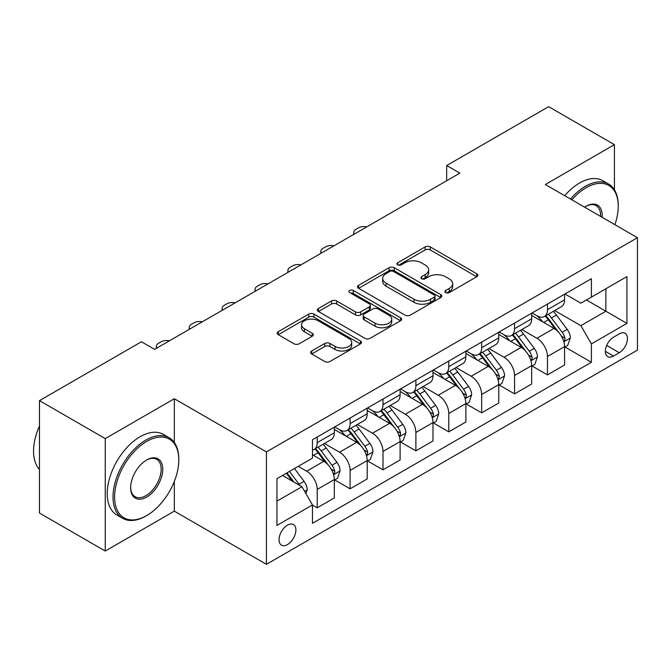 <?xml version="1.0" encoding="UTF-8"?>
<svg xmlns="http://www.w3.org/2000/svg" width="671" height="671" viewBox="0 0 671 671"><rect width="100%" height="100%" fill="white"/><g stroke="black" fill="none" stroke-linecap="round" stroke-linejoin="round"><path stroke-width="1.01" d="M445.695 292.59A2.558 1.476 0 0 0 449.31 292.59L476.754 276.746A3.649 2.105 0 0 0 477.827 275.253A3.649 2.105 0 0 0 476.754 273.76L430.262 246.92A3.649 2.105 0 0 0 425.095 246.92L397.66 262.764A2.558 1.476 0 0 0 396.905 263.804A2.558 1.476 0 0 0 397.66 264.852A2.558 1.476 0 0 0 401.275 264.852L404.823 262.797A11.692 6.752 0 0 1 421.354 262.797L425.229 265.037A11.692 6.752 0 0 1 428.652 269.809A11.692 6.752 0 0 1 425.229 274.582L421.673 276.628A2.558 1.476 0 0 0 420.927 277.677A2.558 1.476 0 0 0 421.673 278.717A2.558 1.476 0 0 0 425.288 278.717L428.844 276.67A11.692 6.752 0 0 1 445.376 276.67L449.251 278.91A11.692 6.752 0 0 1 452.673 283.674A11.692 6.752 0 0 1 449.251 288.446L445.695 290.501A2.558 1.476 0 0 0 444.948 291.541A2.558 1.476 0 0 0 445.695 292.59L445.695 290.501M287.482 544.584A11.91 6.878 120 0 0 295.257 534.091A11.91 6.878 120 0 0 293.428 524.546A11.91 6.878 120 0 0 287.482 525.133A11.91 6.878 120 0 0 279.698 535.626A11.91 6.878 120 0 0 281.526 545.171A11.91 6.878 120 0 0 287.482 544.584M311.713 351.008A3.649 2.105 0 0 0 310.639 352.493A3.649 2.105 0 0 0 311.713 353.986L324.756 361.518A3.649 2.105 0 0 0 329.922 361.518L360.394 343.921A3.649 2.105 0 0 0 361.468 342.428A3.649 2.105 0 0 0 360.394 340.943L313.902 314.095A3.649 2.105 0 0 0 308.744 314.095L278.264 331.692A3.649 2.105 0 0 0 277.19 333.185A3.649 2.105 0 0 0 278.264 334.678L294.015 343.77A3.649 2.105 0 0 0 299.182 343.77L312.225 336.246A3.649 2.105 0 0 0 313.298 334.754A3.649 2.105 0 0 0 312.225 333.261L304.416 328.748A9.771 5.645 0 0 1 301.556 324.764A9.771 5.645 0 0 1 307.586 319.547A9.771 5.645 0 0 1 318.23 320.772L348.836 338.444A9.771 5.645 0 0 1 351.705 342.428A9.771 5.645 0 0 1 345.666 347.645A9.771 5.645 0 0 1 335.022 346.421L329.922 343.477A3.649 2.105 0 0 0 324.756 343.477L311.713 351.008L311.713 353.986M174.326 398.733L105.255 438.616L39.472 400.637L39.472 513.055L105.255 551.042L174.326 511.159L266.429 564.328L266.429 451.91L174.326 398.733L174.326 442.508M614.426 189.792L614.426 144.651L545.355 184.525L637.45 237.702L266.429 451.91M614.426 144.651L548.643 106.672L446.676 165.536L446.676 180.734M39.472 400.637L141.438 341.765L154.59 349.365L459.836 173.135L446.676 165.536M405.083 315.144A3.649 2.105 0 0 0 410.249 315.144L440.721 297.547A3.649 2.105 0 0 0 441.795 296.054A3.649 2.105 0 0 0 440.721 294.561L394.229 267.721A3.649 2.105 0 0 0 389.071 267.721L358.591 285.318A3.649 2.105 0 0 0 357.517 286.811A3.649 2.105 0 0 0 358.591 288.304L405.083 315.144M350.698 293.143A2.558 1.476 0 0 1 353.298 293.504L353.298 290.459L400.562 317.752A3.649 2.105 0 0 1 401.627 319.245A3.649 2.105 0 0 1 400.562 320.738L370.082 338.327A3.649 2.105 0 0 1 364.915 338.327L318.423 311.487L318.423 308.509A3.649 2.105 0 0 0 317.358 309.994A3.649 2.105 0 0 0 318.423 311.487M318.423 308.509L331.466 300.977A3.649 2.105 0 0 1 336.632 300.977L355.487 311.864A3.649 2.105 0 0 0 360.654 311.864L369.31 306.865A3.649 2.105 0 0 0 370.375 305.372A3.649 2.105 0 0 0 369.31 303.888L349.675 292.548A2.558 1.476 0 0 1 348.928 291.508A2.558 1.476 0 0 1 350.505 290.14A2.558 1.476 0 0 1 353.298 290.459M619.291 333.864L613.504 337.211A11.533 6.66 120 0 0 605.972 347.377A11.533 6.66 120 0 0 607.733 356.62A11.533 6.66 120 0 0 613.504 356.049L619.291 352.703A11.533 6.66 120 0 0 626.831 342.537A11.533 6.66 120 0 0 625.062 333.294A11.533 6.66 120 0 0 619.291 333.864M266.429 564.328L637.45 350.119L637.45 237.702M564.957 293.99L580.876 303.175L591.403 297.102L591.403 278.717L312.476 439.757L312.476 458.134L276.955 478.649L276.955 525.443L312.476 504.928L312.476 523.313L591.403 362.273L591.403 343.896L580.876 325.661L554.707 310.556M591.403 297.102L626.924 276.595L626.924 323.388L591.403 343.896M105.255 438.616L105.255 551.042M586.404 299.987L605.871 311.235L605.871 288.748L626.924 276.595M580.876 325.661L605.871 311.235L626.924 323.388M276.955 501.128L301.95 486.701L282.474 475.454M312.476 505.078L317.215 507.813L317.215 489.436A14.888 8.597 -120 0 0 306.689 471.201L298.268 466.345M317.215 507.813L334.317 497.941L334.317 479.555A14.888 8.597 -120 0 0 323.791 461.329L312.476 454.795M334.712 479.941L350.103 488.823L350.103 470.446A14.888 8.597 -120 0 0 339.576 452.212L324.462 443.489M350.103 488.823L367.205 478.951L367.205 460.566A14.888 8.597 -120 0 0 356.678 442.34L334.317 429.423M367.599 460.952L382.998 469.834L382.998 451.457A14.888 8.597 -120 0 0 372.472 433.223L357.358 424.5M382.998 469.834L400.101 459.962L400.101 441.577A14.888 8.597 -120 0 0 389.574 423.351L367.205 410.434M400.495 441.963L415.886 450.845L415.886 432.468A14.888 8.597 -120 0 0 405.359 414.233L390.254 405.51M415.886 450.845L432.996 440.973L432.996 422.587A14.888 8.597 -120 0 0 422.47 404.361L400.101 391.445M433.391 422.965L448.782 431.856L448.782 413.47A14.888 8.597 -120 0 0 438.255 395.244L423.141 386.521M448.782 431.856L465.884 421.984L465.884 403.598A14.888 8.597 -120 0 0 455.357 385.372L432.996 372.455M466.278 403.976L481.669 412.866L481.669 394.481A14.888 8.597 -120 0 0 471.151 376.255L456.037 367.532M481.669 412.866L498.779 402.994L498.779 384.609A14.888 8.597 -120 0 0 488.253 366.374L465.884 353.466M499.174 384.986L514.565 393.877L514.565 375.492A14.888 8.597 -120 0 0 504.038 357.266L488.924 348.534M514.565 393.877L531.667 384.005L531.667 365.62A14.888 8.597 -120 0 0 521.141 347.385L498.779 334.477M532.061 365.997L547.461 374.888L547.461 356.502A14.888 8.597 -120 0 0 536.934 338.276L521.82 329.545M547.461 374.888L564.563 365.007L564.563 346.63A14.888 8.597 -120 0 0 554.036 328.396L531.667 315.487M532.061 312.98L536.934 315.789A14.888 8.597 -120 0 0 544.374 316.527A14.888 8.597 -120 0 0 547.461 309.708L547.461 304.089M499.174 331.969L504.038 334.779A14.888 8.597 -120 0 0 511.478 335.517A14.888 8.597 -120 0 0 514.565 328.698L514.565 323.078M466.278 350.958L471.151 353.768A14.888 8.597 -120 0 0 478.591 354.506A14.888 8.597 -120 0 0 481.669 347.695L481.669 342.067M433.391 369.947L438.255 372.757A14.888 8.597 -120 0 0 445.695 373.495A14.888 8.597 -120 0 0 448.782 366.685L448.782 361.057M400.495 388.937L405.359 391.747A14.888 8.597 -120 0 0 412.808 392.485A14.888 8.597 -120 0 0 415.886 385.674L415.886 380.046M367.599 407.926L372.472 410.736A14.888 8.597 -120 0 0 379.912 411.474A14.888 8.597 -120 0 0 382.998 404.663L382.998 399.044M334.712 426.915L339.576 429.725A14.888 8.597 -120 0 0 347.024 430.463A14.888 8.597 -120 0 0 350.103 423.653L350.103 418.033M564.957 347.008L591.403 362.273M544.374 316.527L561.476 306.647A14.888 8.597 -120 0 0 564.563 299.836L564.563 294.217M511.478 335.517L528.589 325.645A14.888 8.597 -120 0 0 531.667 318.826L531.667 313.206M478.591 354.506L495.693 344.634A14.888 8.597 -120 0 0 498.779 337.815L498.779 332.195M445.695 373.495L462.805 363.623A14.888 8.597 -120 0 0 465.884 356.804L465.884 351.185M412.808 392.485L429.91 382.613A14.888 8.597 -120 0 0 432.996 375.794L432.996 370.174M379.912 411.474L397.014 401.602A14.888 8.597 -120 0 0 400.101 394.783L400.101 389.163M347.024 430.463L364.127 420.591A14.888 8.597 -120 0 0 367.205 413.781L367.205 408.153M312.476 450.056A14.888 8.597 -120 0 0 314.129 449.453L331.231 439.58A14.888 8.597 -120 0 0 334.317 432.77L334.317 427.142M314.129 449.453A14.888 8.597 -120 0 0 317.215 442.642L317.215 437.022M301.95 486.701L312.476 504.928M174.326 511.159L174.326 481.417M446.718 292.95L449.251 291.491A11.692 6.752 0 0 0 452.673 286.718L452.673 283.674M428.652 269.809L428.652 272.845A11.692 6.752 0 0 1 425.229 277.618L422.696 279.077M476.704 276.771L430.262 249.956A3.649 2.105 0 0 0 425.095 249.956L398.675 265.213M440.679 297.572L394.229 270.757A3.649 2.105 0 0 0 389.071 270.757L358.641 288.329M434.271 297.102A2.558 1.476 0 0 0 435.018 296.054A2.558 1.476 0 0 0 434.271 295.014L393.458 271.453A2.558 1.476 0 0 0 389.843 271.453L386.093 273.609A11.692 6.752 0 0 0 382.671 278.381A11.692 6.752 0 0 0 386.093 283.154L413.99 299.258A11.692 6.752 0 0 0 430.522 299.258L434.271 297.102L434.271 300.138A2.558 1.476 0 0 0 435.018 299.09L435.018 296.054M382.671 278.381L382.671 281.426A11.692 6.752 0 0 0 386.093 286.198L386.093 283.154M434.271 300.138L430.522 302.302A11.692 6.752 0 0 1 413.99 302.302L386.093 286.198M318.473 311.52L331.466 304.013L331.466 300.977M370.375 305.372L370.375 308.417A3.649 2.105 0 0 1 369.31 309.901L360.654 314.9A3.649 2.105 0 0 1 355.487 314.9L336.632 304.013A3.649 2.105 0 0 0 331.466 304.013M353.298 293.504L400.512 320.763M375.055 323.154A9.771 5.645 0 0 0 385.708 324.378A9.771 5.645 0 0 0 391.738 319.17A9.771 5.645 0 0 0 388.87 315.177L378.092 308.954A3.649 2.105 0 0 0 372.925 308.954L364.269 313.953A3.649 2.105 0 0 0 363.204 315.437A3.649 2.105 0 0 0 364.269 316.93L375.055 323.154L375.055 326.198A9.771 5.645 0 0 0 385.708 327.423A9.771 5.645 0 0 0 391.738 322.206L391.738 319.17M363.204 315.437L363.204 318.482A3.649 2.105 0 0 0 364.269 319.966L364.269 316.93M375.055 326.198L364.269 319.966M351.705 342.428L351.705 345.473A9.771 5.645 0 0 1 345.666 350.681A9.771 5.645 0 0 1 335.022 349.457L329.922 346.513A3.649 2.105 0 0 0 324.756 346.513L311.755 354.02M301.556 324.764L301.556 327.8A9.771 5.645 0 0 0 304.416 331.784L304.416 328.748M312.183 336.272L304.416 331.784M360.352 343.955L313.902 317.14A3.649 2.105 0 0 0 308.744 317.14L278.314 334.703M564.563 347.234L567.716 345.414L570.35 337.815A9.864 5.695 -120 0 0 567.205 329.419L556.452 315.068A28.467 16.44 -120 0 0 553.34 311.344M542.654 321.828A28.467 16.44 -120 0 0 536.825 315.722M563.665 341.195L564.806 339.954L565.024 338.234A9.864 5.695 -120 0 0 562.206 332.304L551.453 317.953A28.467 16.44 -120 0 0 548.341 314.229M545.699 315.764A23.628 13.646 60 0 1 549.574 320.176L558.675 332.321M545.188 316.058A28.467 16.44 60 0 1 548.291 319.773L555.437 329.318M366.693 226.907A7.44 4.294 -0 0 0 358.524 227.83L355.89 229.348A7.44 4.294 -0 0 0 353.709 232.384A7.44 4.294 -0 0 0 354.305 234.062M531.667 366.223L534.829 364.403L537.454 356.804A9.864 5.695 -120 0 0 534.309 348.408L523.556 334.057A28.467 16.44 -120 0 0 520.453 330.333M509.759 340.818A28.467 16.44 -120 0 0 503.929 334.712M530.769 360.184L531.918 358.951L532.137 357.224A9.864 5.695 -120 0 0 529.31 351.294L518.557 336.943A28.467 16.44 -120 0 0 515.454 333.227M512.803 334.754A23.628 13.646 60 0 1 516.678 339.165L525.779 351.31M512.292 335.047A28.467 16.44 60 0 1 515.403 338.763L522.55 348.308M333.797 245.896A7.44 4.294 -0 0 0 325.636 246.819L323.003 248.337A7.44 4.294 -0 0 0 320.822 251.373A7.44 4.294 -0 0 0 321.409 253.051M498.779 385.213L501.933 383.393L504.567 375.794A9.864 5.695 -120 0 0 501.422 367.398L490.669 353.047A28.467 16.44 -120 0 0 487.557 349.331M476.863 359.807A28.467 16.44 -120 0 0 471.042 353.709M497.882 379.174L499.023 377.941L499.241 376.221A9.864 5.695 -120 0 0 496.414 370.283L485.67 355.932A28.467 16.44 -120 0 0 482.558 352.216M479.908 353.743A23.628 13.646 60 0 1 483.791 358.155L492.891 370.3M479.404 354.036A28.467 16.44 60 0 1 482.508 357.76L489.654 367.297M300.91 264.886A7.44 4.294 -0 0 0 292.741 265.808L290.107 267.326A7.44 4.294 -0 0 0 287.926 270.363A7.44 4.294 -0 0 0 288.522 272.04M465.884 404.21L469.046 402.382L471.671 394.783A9.864 5.695 -120 0 0 468.526 386.387L457.773 372.036A28.467 16.44 -120 0 0 454.67 368.32M443.976 378.796A28.467 16.44 -120 0 0 438.146 372.699M464.986 398.163L466.135 396.93L466.345 395.211A9.864 5.695 -120 0 0 463.527 389.272L452.774 374.921A28.467 16.44 -120 0 0 449.671 371.206M447.02 372.732A23.628 13.646 60 0 1 450.895 377.144L459.996 389.289M446.509 373.026A28.467 16.44 60 0 1 449.62 376.75L456.766 386.286M268.014 283.875A7.44 4.294 -0 0 0 259.845 284.798L257.219 286.316A7.44 4.294 -0 0 0 255.039 289.352A7.44 4.294 -0 0 0 255.626 291.029M432.996 423.2L436.15 421.371L438.784 413.781A9.864 5.695 -120 0 0 435.63 405.376L424.886 391.025A28.467 16.44 -120 0 0 421.774 387.31M411.08 397.786A28.467 16.44 -120 0 0 405.25 391.688M432.09 417.161L433.24 415.919L433.458 414.2A9.864 5.695 -120 0 0 430.631 408.27L419.878 393.911A28.467 16.44 -120 0 0 416.775 390.195M414.124 391.721A23.628 13.646 60 0 1 418.008 396.133L427.108 408.278M413.621 392.015A28.467 16.44 60 0 1 416.725 395.739L423.871 405.276M235.118 302.873A7.44 4.294 -0 0 0 226.957 303.787L224.324 305.305A7.44 4.294 -0 0 0 222.143 308.341A7.44 4.294 -0 0 0 222.738 310.019M614.888 224.676A45.402 26.211 120 0 0 618.243 206.257A45.402 26.211 120 0 0 586.135 187.721A45.402 26.211 120 0 0 571.86 199.832M570.484 199.035A46.517 26.857 -60 0 1 585.347 186.353A46.517 26.857 -60 0 1 608.605 184.047A46.517 26.857 -60 0 1 618.243 205.343L618.243 206.257M584.634 207.205A22.697 13.11 -60 0 1 586.135 206.257L586.135 206.257A22.697 13.11 -60 0 1 602.122 217.303M564.688 195.697A46.517 26.857 -60 0 1 579.559 183.007A46.517 26.857 -60 0 1 602.818 180.709L608.605 184.047M600.595 216.423A21.581 12.464 120 0 0 596.142 205.636A21.581 12.464 120 0 0 585.741 206.492M145.909 516.024L146.697 515.563A45.402 26.211 120 0 0 178.805 459.962A45.402 26.211 120 0 0 146.697 441.426A45.402 26.211 120 0 0 114.598 497.026A45.402 26.211 120 0 0 146.697 515.563L145.909 516.024A46.517 26.857 -60 0 1 122.65 518.322A46.517 26.857 -60 0 1 115.521 481.048A46.517 26.857 -60 0 1 145.909 440.059A46.517 26.857 -60 0 1 169.167 437.752A46.517 26.857 -60 0 1 178.805 459.048L178.805 459.962M146.697 497.026A22.697 13.11 -60 0 1 130.644 487.767A22.697 13.11 -60 0 1 146.697 459.962L146.697 459.962A22.697 13.11 -60 0 1 162.751 469.23A22.697 13.11 -60 0 1 146.697 497.026M130.652 487.297A21.581 12.464 120 0 0 135.114 496.733A21.581 12.464 120 0 0 145.909 495.659A21.581 12.464 120 0 0 160.008 476.645A21.581 12.464 120 0 0 156.704 459.35A21.581 12.464 120 0 0 146.303 460.197M122.65 518.322L116.863 514.984A46.517 26.857 -60 0 1 109.734 477.71A46.517 26.857 -60 0 1 140.122 436.72A46.517 26.857 -60 0 1 163.38 434.414L169.167 437.752M39.472 469.474A46.517 26.857 -60 0 1 39.472 425.993M400.101 442.189L403.254 440.361L405.888 432.77A9.864 5.695 -120 0 0 402.743 424.366L391.99 410.015A28.467 16.44 -120 0 0 388.886 406.299M378.192 416.775A28.467 16.44 -120 0 0 372.363 410.677M399.203 436.15L400.352 434.909L400.562 433.189A9.864 5.695 -120 0 0 397.744 427.259L386.991 412.9A28.467 16.44 -120 0 0 383.887 409.184M381.237 410.711A23.628 13.646 60 0 1 385.112 415.123L394.212 427.268M380.725 411.004A28.467 16.44 60 0 1 383.829 414.728L390.983 424.265M202.231 321.862A7.44 4.294 -0 0 0 194.062 322.776L191.436 324.294A7.44 4.294 -0 0 0 189.256 327.331A7.44 4.294 -0 0 0 189.843 329.008M367.205 461.178L370.367 459.35L372.992 451.759A9.864 5.695 -120 0 0 369.847 443.363L359.094 429.004A28.467 16.44 -120 0 0 355.991 425.288M345.297 435.764A28.467 16.44 -120 0 0 339.467 429.666M366.307 455.139L367.456 453.898L367.674 452.179A9.864 5.695 -120 0 0 364.848 446.249L354.095 431.898A28.467 16.44 -120 0 0 350.992 428.173M348.341 429.7A23.628 13.646 60 0 1 352.225 434.112L361.317 446.257M347.83 429.994A28.467 16.44 60 0 1 350.941 433.718L358.088 443.263M169.335 340.851A7.44 4.294 -0 0 0 161.174 341.765L158.541 343.284A7.44 4.294 -0 0 0 156.36 346.328A7.44 4.294 -0 0 0 156.947 347.997M334.317 480.168L337.471 478.348L340.105 470.748A9.864 5.695 -120 0 0 336.959 462.353L326.207 448.002A28.467 16.44 -120 0 0 323.095 444.277M333.42 474.129L334.561 472.887L334.779 471.168A9.864 5.695 -120 0 0 331.96 465.238L321.208 450.887A28.467 16.44 -120 0 0 318.096 447.163M315.454 448.689A23.628 13.646 60 0 1 319.329 453.101L328.429 465.246M314.942 448.983A28.467 16.44 60 0 1 318.046 452.707L325.192 462.252M305.901 493.537L307.209 489.738A9.864 5.695 -120 0 0 304.064 481.342L294.468 468.534M299.962 485.552A9.864 5.695 -120 0 0 299.065 484.227L289.469 471.419M287.003 472.845L293.898 482.046M286.316 473.24L292.162 481.048M306.689 471.201L323.791 461.329M339.576 452.212L356.678 442.34M372.472 433.223L389.574 423.351M405.359 414.233L422.47 404.361M438.255 395.244L455.357 385.372M471.151 376.255L488.253 366.374M504.038 357.266L521.141 347.385M536.934 338.276L554.036 328.396M547.461 309.708L564.563 299.836M547.461 356.502L564.563 346.63M514.565 375.492L531.667 365.62M514.565 328.698L531.667 318.826M481.669 394.481L498.779 384.609M481.669 347.695L498.779 337.815M448.782 413.47L465.884 403.598M448.782 366.685L465.884 356.804M415.886 432.468L432.996 422.587M415.886 385.674L432.996 375.794M382.998 451.457L400.101 441.577M382.998 404.663L400.101 394.783M350.103 470.446L367.205 460.566M350.103 423.653L367.205 413.781M317.215 489.436L334.317 479.555M317.215 442.642L334.317 432.77M606.676 345.422L619.291 352.703M605.351 351.336L613.504 356.049M449.251 291.491L449.251 288.446M421.673 278.717L421.673 276.628M425.229 277.618L425.229 274.582M397.66 264.852L397.66 262.764M425.095 249.956L425.095 246.92M430.262 249.956L430.262 246.92M476.754 276.746L476.754 273.76M358.591 288.304L358.591 285.318M389.071 270.757L389.071 267.721M394.229 270.757L394.229 267.721M440.721 297.547L440.721 294.561M413.99 302.302L413.99 299.258M430.522 302.302L430.522 299.258M336.632 304.013L336.632 300.977M355.487 314.9L355.487 311.864M360.654 314.9L360.654 311.864M369.31 309.901L369.31 306.865M400.562 320.738L400.562 317.752M324.756 346.513L324.756 343.477M329.922 346.513L329.922 343.477M335.022 349.457L335.022 346.421M312.225 336.246L312.225 333.261M278.264 334.678L278.264 331.692M308.744 317.14L308.744 314.095M313.902 317.14L313.902 314.095M360.394 343.921L360.394 340.943M563.825 341.74L570.283 338.008M551.453 317.953L556.452 315.068M543.695 322.432L548.291 319.773M562.206 332.304L567.205 329.419M561.417 336.154L565.024 338.234M530.929 360.73L537.396 356.997M518.557 336.943L523.556 334.057M510.807 341.422L515.403 338.763M529.31 351.294L534.309 348.408M528.53 355.144L532.137 357.224M498.041 379.719L504.5 375.986M485.67 355.932L490.669 353.047M477.911 360.411L482.508 357.76M496.414 370.283L501.422 367.398M495.634 374.133L499.241 376.221M465.146 398.708L471.604 394.976M452.774 374.921L457.773 372.036M445.024 379.4L449.62 376.75M463.527 389.272L468.526 386.387M462.747 393.131L466.345 395.211M432.258 417.697L438.717 413.965M419.878 393.911L424.886 391.025M412.128 398.389L416.725 395.739M430.631 408.27L435.63 405.376M429.851 412.12L433.458 414.2M399.362 436.687L405.821 432.954M386.991 412.9L391.99 410.015M379.241 417.379L383.829 414.728M397.744 427.259L402.743 424.366M396.964 431.109L400.562 433.189M366.475 455.676L372.933 451.944M354.095 431.898L359.094 429.004M346.345 436.368L350.941 433.718M364.848 446.249L369.847 443.363M364.068 450.098L367.674 452.179M333.579 474.665L340.038 470.941M321.208 450.887L326.207 448.002M313.449 455.357L318.046 452.707M331.96 465.238L336.959 462.353M331.172 469.088L334.779 471.168M304.651 491.373L307.15 489.931M299.065 484.227L304.064 481.342M353.709 232.384L353.709 234.397M320.822 251.373L320.822 253.395M287.926 270.363L287.926 272.384M255.039 289.352L255.039 291.373M222.143 308.341L222.143 310.363M189.256 327.331L189.256 329.352M156.36 346.328L156.36 348.341"/></g></svg>
